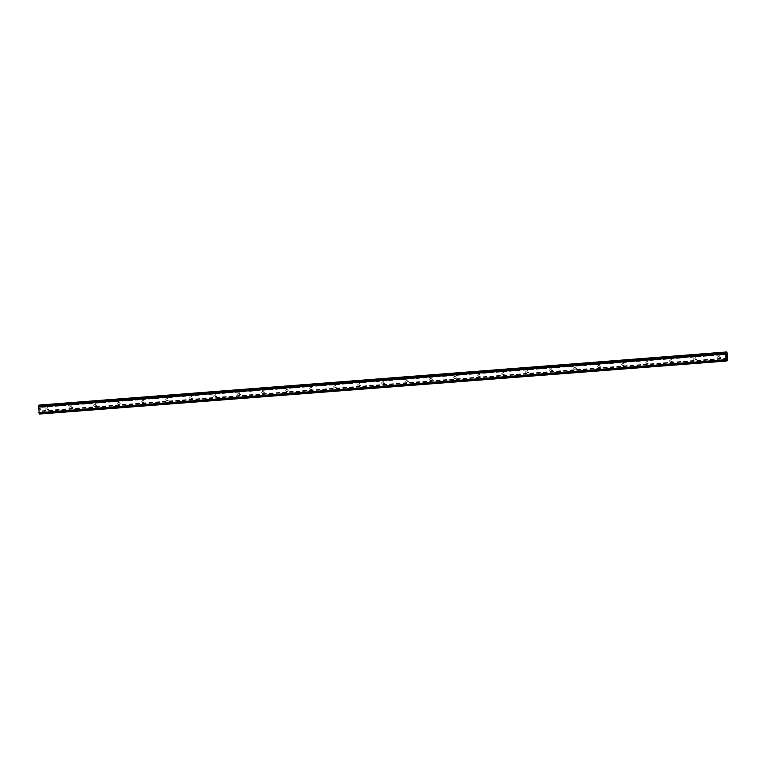 <?xml version="1.0" encoding="UTF-8"?>
<svg xmlns="http://www.w3.org/2000/svg" width="766" height="766" viewBox="0 0 766 766"><rect width="100%" height="100%" fill="white"/><g stroke="black" fill="none" stroke-linecap="round" stroke-linejoin="round"><path stroke-width="0.57" stroke-dasharray="3.83 2.87" d="M718.776 358.229A1.005 0.977 69.6 0 1 718.336 356.286A1.005 0.977 69.6 0 1 719.638 357.013A1.005 0.977 69.6 0 1 718.776 358.229M719.753 355.797A1.005 0.977 -110.4 0 0 718.891 357.004A1.005 0.977 -110.4 0 0 720.193 357.741A1.005 0.977 -110.4 0 0 719.753 355.797M694.781 360.077A1.005 0.977 69.6 0 1 694.341 358.134A1.005 0.977 69.6 0 1 695.643 358.871A1.005 0.977 69.6 0 1 694.781 360.077M695.748 357.645A1.005 0.977 -110.4 0 0 694.896 358.852A1.005 0.977 -110.4 0 0 696.198 359.589A1.005 0.977 -110.4 0 0 695.748 357.645M670.786 361.925A1.005 0.977 69.6 0 1 670.336 359.982A1.005 0.977 69.6 0 1 671.638 360.719A1.005 0.977 69.6 0 1 670.786 361.925M671.753 359.503A1.005 0.977 -110.4 0 0 670.892 360.709A1.005 0.977 -110.4 0 0 672.194 361.437A1.005 0.977 -110.4 0 0 671.753 359.503M646.782 363.773A1.005 0.977 69.6 0 1 646.341 361.839A1.005 0.977 69.6 0 1 647.643 362.567A1.005 0.977 69.6 0 1 646.782 363.773M647.758 361.351A1.005 0.977 -110.4 0 0 646.897 362.557A1.005 0.977 -110.4 0 0 648.199 363.295A1.005 0.977 -110.4 0 0 647.758 361.351M622.787 365.631A1.005 0.977 69.6 0 1 622.346 363.687A1.005 0.977 69.6 0 1 623.648 364.425A1.005 0.977 69.6 0 1 622.787 365.631M623.754 363.199A1.005 0.977 -110.4 0 0 622.902 364.405A1.005 0.977 -110.4 0 0 624.204 365.143A1.005 0.977 -110.4 0 0 623.754 363.199M598.792 367.479A1.005 0.977 69.6 0 1 598.342 365.535A1.005 0.977 69.6 0 1 599.644 366.272A1.005 0.977 69.6 0 1 598.792 367.479M599.759 365.047A1.005 0.977 -110.4 0 0 598.897 366.263A1.005 0.977 -110.4 0 0 600.199 366.991A1.005 0.977 -110.4 0 0 599.759 365.047M574.787 369.327A1.005 0.977 69.6 0 1 574.347 367.393A1.005 0.977 69.6 0 1 575.649 368.12A1.005 0.977 69.6 0 1 574.787 369.327M575.764 366.904A1.005 0.977 -110.4 0 0 574.902 368.111A1.005 0.977 -110.4 0 0 576.204 368.848A1.005 0.977 -110.4 0 0 575.764 366.904M550.792 371.184A1.005 0.977 69.6 0 1 550.352 369.241A1.005 0.977 69.6 0 1 551.654 369.968A1.005 0.977 69.6 0 1 550.792 371.184M551.759 368.752A1.005 0.977 -110.4 0 0 550.898 369.959A1.005 0.977 -110.4 0 0 552.209 370.696A1.005 0.977 -110.4 0 0 551.759 368.752M526.788 373.032A1.005 0.977 69.6 0 1 526.347 371.089A1.005 0.977 69.6 0 1 527.65 371.826A1.005 0.977 69.6 0 1 526.788 373.032M527.764 370.6A1.005 0.977 -110.4 0 0 526.903 371.816A1.005 0.977 -110.4 0 0 528.205 372.544A1.005 0.977 -110.4 0 0 527.764 370.6M502.793 374.88A1.005 0.977 69.6 0 1 502.352 372.937A1.005 0.977 69.6 0 1 503.655 373.674A1.005 0.977 69.6 0 1 502.793 374.88M503.769 372.458A1.005 0.977 -110.4 0 0 502.908 373.664A1.005 0.977 -110.4 0 0 504.21 374.392A1.005 0.977 -110.4 0 0 503.769 372.458M478.798 376.738A1.005 0.977 69.6 0 1 478.357 374.794A1.005 0.977 69.6 0 1 479.66 375.522A1.005 0.977 69.6 0 1 478.798 376.738M479.765 374.306A1.005 0.977 -110.4 0 0 478.903 375.512A1.005 0.977 -110.4 0 0 480.215 376.25A1.005 0.977 -110.4 0 0 479.765 374.306M454.793 378.586A1.005 0.977 69.6 0 1 454.353 376.642A1.005 0.977 69.6 0 1 455.655 377.379A1.005 0.977 69.6 0 1 454.793 378.586M455.77 376.154A1.005 0.977 -110.4 0 0 454.908 377.36A1.005 0.977 -110.4 0 0 456.21 378.098A1.005 0.977 -110.4 0 0 455.77 376.154M430.798 380.434A1.005 0.977 69.6 0 1 430.358 378.49A1.005 0.977 69.6 0 1 431.66 379.227A1.005 0.977 69.6 0 1 430.798 380.434M431.775 378.011A1.005 0.977 -110.4 0 0 430.913 379.218A1.005 0.977 -110.4 0 0 432.215 379.946A1.005 0.977 -110.4 0 0 431.775 378.011M406.803 382.282A1.005 0.977 69.6 0 1 406.353 380.348A1.005 0.977 69.6 0 1 407.665 381.075A1.005 0.977 69.6 0 1 406.803 382.282M407.771 379.859A1.005 0.977 -110.4 0 0 406.909 381.066A1.005 0.977 -110.4 0 0 408.211 381.803A1.005 0.977 -110.4 0 0 407.771 379.859M382.799 384.139A1.005 0.977 69.6 0 1 382.358 382.196A1.005 0.977 69.6 0 1 383.661 382.933A1.005 0.977 69.6 0 1 382.799 384.139M383.776 381.707A1.005 0.977 -110.4 0 0 382.914 382.914A1.005 0.977 -110.4 0 0 384.216 383.651A1.005 0.977 -110.4 0 0 383.776 381.707M358.804 385.987A1.005 0.977 69.6 0 1 358.364 384.044A1.005 0.977 69.6 0 1 359.666 384.781A1.005 0.977 69.6 0 1 358.804 385.987M359.781 383.555A1.005 0.977 -110.4 0 0 358.919 384.771A1.005 0.977 -110.4 0 0 360.221 385.499A1.005 0.977 -110.4 0 0 359.781 383.555M334.809 387.835A1.005 0.977 69.6 0 1 334.359 385.892A1.005 0.977 69.6 0 1 335.671 386.629A1.005 0.977 69.6 0 1 334.809 387.835M335.776 385.413A1.005 0.977 -110.4 0 0 334.914 386.619A1.005 0.977 -110.4 0 0 336.217 387.357A1.005 0.977 -110.4 0 0 335.776 385.413M310.805 389.693A1.005 0.977 69.6 0 1 310.364 387.749A1.005 0.977 69.6 0 1 311.666 388.477A1.005 0.977 69.6 0 1 310.805 389.693M311.781 387.261A1.005 0.977 -110.4 0 0 310.919 388.467A1.005 0.977 -110.4 0 0 312.222 389.205A1.005 0.977 -110.4 0 0 311.781 387.261M286.81 391.541A1.005 0.977 69.6 0 1 286.369 389.597A1.005 0.977 69.6 0 1 287.671 390.334A1.005 0.977 69.6 0 1 286.81 391.541M287.777 389.109A1.005 0.977 -110.4 0 0 286.924 390.325A1.005 0.977 -110.4 0 0 288.227 391.053A1.005 0.977 -110.4 0 0 287.777 389.109M262.815 393.389A1.005 0.977 69.6 0 1 262.365 391.445A1.005 0.977 69.6 0 1 263.667 392.182A1.005 0.977 69.6 0 1 262.815 393.389M263.782 390.966A1.005 0.977 -110.4 0 0 262.92 392.173A1.005 0.977 -110.4 0 0 264.222 392.901A1.005 0.977 -110.4 0 0 263.782 390.966M238.81 395.237A1.005 0.977 69.6 0 1 238.37 393.303A1.005 0.977 69.6 0 1 239.672 394.03A1.005 0.977 69.6 0 1 238.81 395.237M239.787 392.814A1.005 0.977 -110.4 0 0 238.925 394.021A1.005 0.977 -110.4 0 0 240.227 394.758A1.005 0.977 -110.4 0 0 239.787 392.814M214.815 397.094A1.005 0.977 69.6 0 1 214.375 395.151A1.005 0.977 69.6 0 1 215.677 395.888A1.005 0.977 69.6 0 1 214.815 397.094M215.782 394.662A1.005 0.977 -110.4 0 0 214.93 395.869A1.005 0.977 -110.4 0 0 216.232 396.606A1.005 0.977 -110.4 0 0 215.782 394.662M190.811 398.942A1.005 0.977 69.6 0 1 190.37 396.999A1.005 0.977 69.6 0 1 191.672 397.736A1.005 0.977 69.6 0 1 190.811 398.942M191.787 396.52A1.005 0.977 -110.4 0 0 190.925 397.726A1.005 0.977 -110.4 0 0 192.228 398.454A1.005 0.977 -110.4 0 0 191.787 396.52M166.816 400.79A1.005 0.977 69.6 0 1 166.375 398.856A1.005 0.977 69.6 0 1 167.677 399.584A1.005 0.977 69.6 0 1 166.816 400.79M167.792 398.368A1.005 0.977 -110.4 0 0 166.931 399.574A1.005 0.977 -110.4 0 0 168.233 400.312A1.005 0.977 -110.4 0 0 167.792 398.368M142.821 402.648A1.005 0.977 69.6 0 1 142.38 400.704A1.005 0.977 69.6 0 1 143.682 401.432A1.005 0.977 69.6 0 1 142.821 402.648M143.788 400.216A1.005 0.977 -110.4 0 0 142.926 401.422A1.005 0.977 -110.4 0 0 144.238 402.16A1.005 0.977 -110.4 0 0 143.788 400.216M118.816 404.496A1.005 0.977 69.6 0 1 118.376 402.552A1.005 0.977 69.6 0 1 119.678 403.289A1.005 0.977 69.6 0 1 118.816 404.496M119.793 402.064A1.005 0.977 -110.4 0 0 118.931 403.28A1.005 0.977 -110.4 0 0 120.233 404.008A1.005 0.977 -110.4 0 0 119.793 402.064M94.821 406.344A1.005 0.977 69.6 0 1 94.381 404.4A1.005 0.977 69.6 0 1 95.683 405.137A1.005 0.977 69.6 0 1 94.821 406.344M95.798 403.921A1.005 0.977 -110.4 0 0 94.936 405.128A1.005 0.977 -110.4 0 0 96.238 405.865A1.005 0.977 -110.4 0 0 95.798 403.921M70.826 408.201A1.005 0.977 69.6 0 1 70.376 406.258A1.005 0.977 69.6 0 1 71.688 406.985A1.005 0.977 69.6 0 1 70.826 408.201M71.793 405.769A1.005 0.977 -110.4 0 0 70.932 406.976A1.005 0.977 -110.4 0 0 72.243 407.713A1.005 0.977 -110.4 0 0 71.793 405.769M46.822 410.049A1.005 0.977 69.6 0 1 46.381 408.106A1.005 0.977 69.6 0 1 47.683 408.843A1.005 0.977 69.6 0 1 46.822 410.049M47.798 407.617A1.005 0.977 -110.4 0 0 46.937 408.824A1.005 0.977 -110.4 0 0 48.239 409.561A1.005 0.977 -110.4 0 0 47.798 407.617M726.503 357.186L726.369 357.684M726.637 356.755L726.541 357.617M726.302 356.879L726.36 357.799M726.283 356.238L726.245 355.309M726.484 355.146L726.541 356.008M726.245 355.414L726.58 356.209M39.229 408.527L39.305 409.331L39.229 408.527M39.535 408.412L39.612 409.216L39.535 408.412M39.631 409.207L39.545 408.297L39.64 409.207M39.325 414.042L39.698 412.414L40.426 413.64L40.751 413.037L39.889 404.936M725.651 352.446L38.673 405.386L39.162 406.698L39.573 405.319M727.183 354.514L40.234 407.493M727.499 357.923L40.55 410.902M727.135 354.371L40.186 407.349M727.106 353.997L40.148 406.985M727.125 353.835L40.167 406.813M726.991 352.379L40.033 405.358M726.053 353.605L39.095 406.583M39.42 406.526L726.044 353.566L39.066 406.516M726.589 359.675L39.64 412.654M726.608 359.589L39.65 412.568M727.633 360.556L40.684 413.544M727.7 360.058L40.751 413.037M727.566 358.603L40.608 411.581M727.518 358.459L40.56 411.438M727.48 358.095L40.531 411.074M39.114 406.641L726.072 353.662L39.392 406.612M726.111 353.72L39.162 406.698L726.111 353.72M725.785 352.858L38.827 405.836M725.756 352.753L38.807 405.731M726.417 361.016L39.468 413.994M726.446 360.949L39.487 413.927M726.484 360.585L39.535 413.563M726.484 360.48L39.535 413.458M726.618 359.522L39.66 412.501M39.966 412.386L726.666 359.426L39.698 412.414M726.877 359.35L39.918 412.328L726.877 359.35M726.474 360.662L40.387 413.573M40.426 413.64L726.465 360.729L40.435 413.63M718.336 356.286L719.494 355.855M694.341 358.134L695.499 357.703M670.336 359.982L671.495 359.551M646.341 361.839L647.5 361.408M622.346 363.687L623.505 363.256M598.342 365.535L599.5 365.104M574.347 367.393L575.505 366.962M550.352 369.241L551.51 368.81M526.347 371.089L527.506 370.658M502.352 372.937L503.511 372.515M478.357 374.794L479.506 374.363M454.353 376.642L455.511 376.211M430.358 378.49L431.517 378.059M406.353 380.348L407.512 379.917M382.358 382.196L383.517 381.765M358.364 384.044L359.522 383.613M334.359 385.892L335.518 385.47M310.364 387.749L311.523 387.318M286.369 389.597L287.528 389.166M262.365 391.445L263.523 391.024M238.37 393.303L239.528 392.872M214.375 395.151L215.533 394.72M190.37 396.999L191.529 396.568M166.375 398.856L167.534 398.425M142.38 400.704L143.529 400.273M118.376 402.552L119.534 402.121M94.381 404.4L95.539 403.979M70.376 406.258L71.535 405.827M46.381 408.106L47.54 407.675M47.08 409.992L48.239 409.561M71.085 408.144L72.243 407.713M95.08 406.286L96.238 405.865M119.075 404.438L120.233 404.008M143.079 402.59L144.238 402.16M167.074 400.733L168.233 400.312M191.069 398.885L192.228 398.454M215.074 397.037L216.232 396.606M239.069 395.189L240.227 394.758M263.064 393.331L264.222 392.901M287.068 391.483L288.227 391.053M311.063 389.635L312.222 389.205M335.058 387.778L336.217 387.357M359.062 385.93L360.221 385.499M383.057 384.082L384.216 383.651M407.062 382.234L408.211 381.803M431.057 380.376L432.215 379.946M455.052 378.528L456.21 378.098M479.056 376.68L480.215 376.25M503.051 374.823L504.21 374.392M527.046 372.975L528.205 372.544M551.051 371.127L552.209 370.696M575.046 369.269L576.204 368.848M599.041 367.421L600.199 366.991M623.045 365.574L624.204 365.143M647.04 363.726L648.199 363.295M671.035 361.868L672.194 361.437M695.04 360.02L696.198 359.589M719.035 358.172L720.193 357.741"/><path stroke-width="1.15" d="M726.369 357.684L726.503 357.186M726.541 357.617L726.302 356.879M726.723 357.665L726.637 356.755M726.312 356.228L726.235 355.309M726.541 356.008L726.484 355.146L726.302 356.123M726.283 356.123L726.245 355.414M726.58 356.209L726.484 355.146M726.379 353.547L726.589 352.044L726.991 352.379L727.7 360.058L727.384 360.652L726.666 359.426L726.273 361.064L39.162 413.592L726.245 361.025M726.015 353.538L725.622 352.408L38.664 405.386L39.162 413.592M726.111 360.614L725.622 352.408L38.664 405.386M725.297 353.796L38.348 406.775L725.297 353.796M725.862 359.943L38.884 412.884M726.838 351.948L39.573 405.319M725.249 354.026L38.3 407.005M725.785 359.771L38.836 412.75M726.589 352.044L39.631 405.022M726.551 352.13L39.602 405.118M725.479 352.456L38.52 405.434M725.45 352.523L38.501 405.501M725.402 352.887L38.453 405.865M725.402 353.002L38.453 405.98M725.268 353.863L38.319 406.842M726.13 360.719L39.181 413.697M39.315 414.052L726.273 361.064L39.325 414.042M727.336 360.595L726.474 360.662"/></g></svg>
